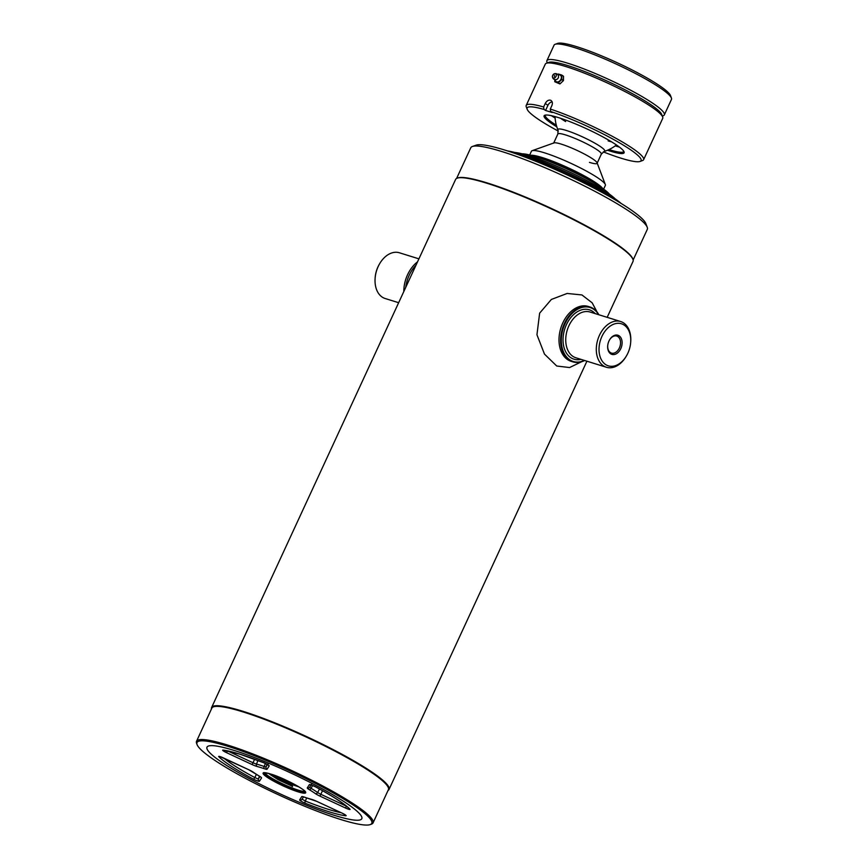 <?xml version="1.0" encoding="UTF-8"?>
<svg xmlns="http://www.w3.org/2000/svg" width="868" height="868" viewBox="0 0 868 868"><rect width="100%" height="100%" fill="white"/><g stroke="black" fill="none" stroke-linecap="round" stroke-linejoin="round"><path stroke-width="1.3" d="M553.621 143.198A23.946 3.288 24.8 0 1 561.26 144.121A23.946 3.288 24.8 0 1 585.13 154.428A23.946 3.288 24.8 0 1 597.097 163.292A23.946 3.288 24.8 0 1 589.448 162.37M553.708 142.992L557.874 133.987A23.946 3.288 24.8 0 1 565.524 134.909A23.946 3.288 24.8 0 1 589.394 145.216A23.946 3.288 24.8 0 1 601.35 154.081A23.946 3.288 24.8 0 1 601.079 154.341M334.571 815.41A85.259 11.707 -155.2 0 0 360.372 819.837A85.259 11.707 -155.2 0 0 323.927 789.717A85.259 11.707 -155.2 0 0 234.23 750.473A85.259 11.707 -155.2 0 0 207.061 748.997A85.259 11.707 -155.2 0 0 254.498 781.319A85.259 11.707 -155.2 0 0 334.571 815.41A85.259 11.707 -155.2 0 0 343.544 801.316A85.259 11.707 -155.2 0 0 234.23 750.473A85.259 11.707 -155.2 0 0 225.257 764.567A85.259 11.707 -155.2 0 0 334.571 815.41M281.677 780.701L279.192 779.475M270.219 774.299L281.785 781.157M290.769 785.399L292.332 786.419M290.802 785.421L292.57 786.56M281.861 780.603L289.098 782.849L279.952 779.648M289.098 782.849L292.863 783.554M288.946 783.196L281.872 781.352L290.834 785.442M298.82 786.853L288.99 783.565M290.411 785.225L281.861 781.341M277.836 778.466C277.217 777.142 280.559 778.216 287.872 781.699L291.377 782.784M292.603 783.381L294.068 784.401L292.071 783.88L295.934 785.171M277.901 779.041L287.872 781.699M287.069 782.035C280.592 778.965 277.565 777.988 277.977 779.095L285.887 781.558M293.612 784.032L289.218 782.415M341.048 819.609A96.283 13.226 -155.2 0 0 370.18 824.6A96.283 13.226 -155.2 0 0 329.037 790.596A96.283 13.226 -155.2 0 0 227.742 746.274A96.283 13.226 -155.2 0 0 197.069 744.614A96.283 13.226 -155.2 0 0 250.635 781.113A96.283 13.226 -155.2 0 0 341.048 819.609M370.18 824.6L371.439 824.155A97.238 13.356 -155.2 0 0 373.066 822.864A97.238 13.356 -155.2 0 0 324.48 786.875A97.238 13.356 -155.2 0 0 227.579 745.048A97.238 13.356 -155.2 0 0 196.526 741.294A97.238 13.356 -155.2 0 0 196.602 743.366L197.069 744.614M373.066 822.864L388.387 789.706A97.238 13.356 -155.2 0 0 339.811 753.717A97.238 13.356 -155.2 0 0 242.899 711.879A97.238 13.356 -155.2 0 0 211.846 708.125L196.526 741.294M388.029 790.477A97.715 13.421 -155.2 0 0 389.027 789.468A97.715 13.421 -155.2 0 0 340.202 753.305A97.715 13.421 -155.2 0 0 242.823 711.272A97.715 13.421 -155.2 0 0 211.618 707.496A97.715 13.421 -155.2 0 0 211.488 708.906M607.177 317.341L633.022 261.42A97.715 13.421 -155.2 0 0 632.935 259.337A97.715 13.421 -155.2 0 0 578.576 222.295A97.715 13.421 -155.2 0 0 486.818 183.224A97.715 13.421 -155.2 0 0 457.241 178.157A97.715 13.421 -155.2 0 0 455.602 179.448L211.618 707.496M632.935 259.337L632.707 258.718A97.238 13.356 -155.2 0 0 578.609 221.861A97.238 13.356 -155.2 0 0 487.295 182.974A97.238 13.356 -155.2 0 0 457.87 177.929L457.241 178.157M633.141 260.02L647.311 229.347A97.238 13.356 -155.2 0 0 647.235 227.275A97.238 13.356 -155.2 0 0 593.137 190.417A97.238 13.356 -155.2 0 0 501.823 151.531A97.238 13.356 -155.2 0 0 472.398 146.486A97.238 13.356 -155.2 0 0 470.771 147.777L456.601 178.45M647.235 227.275L645.825 223.543A94.362 12.955 -155.2 0 0 593.321 187.781A94.362 12.955 -155.2 0 0 504.709 150.045A94.362 12.955 -155.2 0 0 476.152 145.151L472.398 146.486M620.794 348.632A10.036 6.901 -72.7 0 1 612.374 354.513A10.036 6.901 -72.7 0 1 607.687 345.974A10.036 6.901 -72.7 0 1 608.978 340.994A10.036 6.901 -72.7 0 1 609.618 339.779A10.036 6.901 -72.7 0 1 619.459 336.079A10.036 6.901 -72.7 0 1 620.794 348.632M607.708 345.789A8.919 6.13 107.3 0 0 611.463 353.102A8.919 6.13 107.3 0 0 619.361 347.97A8.919 6.13 107.3 0 0 616.768 336.057A8.919 6.13 107.3 0 0 609.52 339.941M627.857 353.211A22.036 15.147 107.3 0 0 630.689 342.263A22.036 15.147 107.3 0 0 620.403 323.514A22.036 15.147 107.3 0 0 601.925 336.426A22.036 15.147 107.3 0 0 604.855 363.996A22.036 15.147 107.3 0 0 626.457 355.869A22.036 15.147 107.3 0 0 627.857 353.211M630.689 342.263L630.732 341.623A23.946 16.459 107.3 0 0 620.663 321.529A23.946 16.459 107.3 0 0 599.462 335.276A23.946 16.459 107.3 0 0 606.45 367.272A23.946 16.459 107.3 0 0 626.132 356.423L626.457 355.869M598.616 314.683A28.264 19.421 107.3 0 0 565.035 323.731A28.264 19.421 107.3 0 0 564.254 353.493A28.264 19.421 107.3 0 0 584.403 360.426M598.866 314.759A28.742 19.758 107.3 0 0 589.86 306.946A28.742 19.758 107.3 0 0 564.417 323.439A28.742 19.758 107.3 0 0 572.804 361.837A28.742 19.758 107.3 0 0 584.652 360.502M403.902 288.914A28.264 19.421 -72.7 0 1 403.902 288.827A28.264 19.421 -72.7 0 1 407.537 274.798A28.264 19.421 -72.7 0 1 409.327 271.38A28.264 19.421 -72.7 0 1 409.37 271.304M403.804 291.561A28.742 19.758 -72.7 0 1 403.891 288.99A28.742 19.758 -72.7 0 1 407.591 274.711A28.742 19.758 -72.7 0 1 409.414 271.239A28.742 19.758 -72.7 0 1 417.53 261.843M398.651 302.704L385.164 298.516A23.946 16.459 -72.7 0 1 375.106 278.422A23.946 16.459 -72.7 0 1 378.177 266.53A23.946 16.459 -72.7 0 1 379.696 263.622A23.946 16.459 -72.7 0 1 399.378 252.772L418.918 258.848M375.106 278.422L375.15 277.782A22.036 15.147 -72.7 0 1 377.981 266.845A22.036 15.147 -72.7 0 1 379.37 264.176L379.696 263.622M589.036 306.719A28.742 19.758 107.3 0 0 562.789 322.939A28.742 19.758 107.3 0 0 571.99 361.555M597.119 312.1L592.171 302.834L581.94 294.946L567.151 293.46L551.364 299.449L539.636 313.164L536.945 334.755L544.486 354.111L556.735 366.014L569.571 367.555L581.701 361.696M405.736 287.384A28.742 19.758 -72.7 0 1 409.219 275.221A28.742 19.758 -72.7 0 1 414.893 266.378L416.011 265.152M621.141 203.448A80.051 10.991 -155.2 0 0 514.323 152.909A80.051 10.991 -155.2 0 0 507.454 150.913M621.065 203.394A69.028 9.483 -155.2 0 0 522.004 154.526A69.028 9.483 -155.2 0 0 507.552 150.934M615.13 198.815A58.97 8.094 -155.2 0 0 529.111 155.773A58.97 8.094 -155.2 0 0 514.876 152.486M609.358 194.085A49.867 6.846 -155.2 0 0 535.664 156.652A49.867 6.846 -155.2 0 0 522.211 153.82M531.075 155.318A40.568 5.577 24.8 0 1 559.003 163.802A40.568 5.577 24.8 0 1 594.341 181.803A40.568 5.577 24.8 0 1 602.479 188.323M532.019 155.578A41.046 5.642 24.8 0 1 594.471 182.334A41.046 5.642 24.8 0 1 601.676 187.759M555.053 116.594A37.845 37.845 0 0 0 557.994 130.037L557.874 133.987A23.946 3.288 24.8 0 1 564.406 134.583L566.695 135.289A23.946 3.288 24.8 0 1 590.056 145.574A23.946 3.288 24.8 0 1 601.35 154.081L604.28 151.423A37.845 37.845 0 0 0 616.432 144.956M557.994 130.037A25.78 3.537 24.8 0 1 566.196 130.428A25.78 3.537 24.8 0 1 593.419 142.352A25.78 3.537 24.8 0 1 604.28 151.423M529.708 154.971L531.433 151.238A40.72 5.588 24.8 0 1 532.117 150.707L554.023 142.884A23.946 3.288 24.8 0 1 561.26 144.121A23.946 3.288 24.8 0 1 583.752 153.701A23.946 3.288 24.8 0 1 597.075 162.783L605.321 184.526A40.72 5.588 24.8 0 1 605.354 185.405L603.629 189.126M532.117 150.707A40.72 5.588 24.8 0 1 544.431 152.811A40.72 5.588 24.8 0 1 582.667 169.097A40.72 5.588 24.8 0 1 605.321 184.526M530.847 155.263A40.72 5.588 24.8 0 1 542.25 157.553A40.72 5.588 24.8 0 1 578.761 172.938A40.72 5.588 24.8 0 1 602.663 188.454M607.481 150.251A44.073 6.054 -155.2 0 0 610.041 151.075A44.073 6.054 -155.2 0 0 624.081 151.835A44.073 6.054 -155.2 0 0 599.571 135.137A44.073 6.054 -155.2 0 0 558.178 117.516A44.073 6.054 -155.2 0 0 544.844 115.227A44.073 6.054 -155.2 0 0 556.822 126.847M545.592 115.064A43.107 5.924 -155.2 0 0 556.345 125.242M609 149.578A43.107 5.924 -155.2 0 0 609.879 149.849A43.107 5.924 -155.2 0 0 623.723 151.162M603.293 151.878A62.746 8.615 -155.2 0 0 640.031 161.448L642.526 160.547A64.666 8.886 -155.2 0 0 643.611 159.701L662.718 118.352A64.666 8.886 -155.2 0 0 662.664 116.974A64.666 8.886 -155.2 0 0 626.696 92.453A64.666 8.886 -155.2 0 0 565.969 66.597A64.666 8.886 -155.2 0 0 546.395 63.245A64.666 8.886 -155.2 0 0 545.31 64.102L526.203 105.451A64.666 8.886 -155.2 0 0 526.258 106.829L527.202 109.314A62.746 8.615 -155.2 0 0 558.287 131.09M552.156 101.903A4.785 3.418 -57.1 0 0 547.947 105.288L545.56 110.464L543.976 109.433L543.639 106.981L545.234 103.531C546.601 100.959 548.337 99.842 550.442 100.189L551.061 100.482M550.442 100.189C552.374 101.1 552.851 102.901 551.874 105.603L550.29 109.042L550.627 111.505A62.746 8.615 -155.2 0 1 615.065 140.312A62.746 8.615 -155.2 0 1 640.031 161.448M643.611 159.701A64.666 8.886 -155.2 0 0 613.231 136.808A64.666 8.886 -155.2 0 0 550.29 109.042M662.664 116.974L661.731 114.478A62.746 8.615 -155.2 0 0 626.815 90.695A62.746 8.615 -155.2 0 0 567.889 65.61A62.746 8.615 -155.2 0 0 548.901 62.355L546.395 63.245M543.639 106.981A64.666 8.886 -155.2 0 0 526.203 105.451M543.976 109.433A62.746 8.615 -155.2 0 0 527.202 109.314M545.56 110.464L552.2 112.525L550.627 111.505M661.861 115.574A62.746 8.615 -155.2 0 0 629.636 92.182A62.746 8.615 -155.2 0 0 567.889 65.61A62.746 8.615 -155.2 0 0 547.99 62.952M662.327 116.084L663.228 115.759A64.666 8.886 -155.2 0 0 664.313 114.901A64.666 8.886 -155.2 0 0 632.002 90.966A64.666 8.886 -155.2 0 0 567.553 63.158A64.666 8.886 -155.2 0 0 546.905 60.651A64.666 8.886 -155.2 0 0 546.959 62.04L547.296 62.93M664.313 114.901L671.474 99.397A64.666 8.886 -155.2 0 0 671.42 98.019A64.666 8.886 -155.2 0 0 635.452 73.509A64.666 8.886 -155.2 0 0 574.725 47.642A64.666 8.886 -155.2 0 0 555.151 44.29A64.666 8.886 -155.2 0 0 554.066 45.147L546.905 60.651M671.42 98.019L670.487 95.534A62.746 8.615 -155.2 0 0 635.571 71.74A62.746 8.615 -155.2 0 0 576.645 46.655A62.746 8.615 -155.2 0 0 557.657 43.4L555.151 44.29M619.47 147.126A49.335 6.781 24.8 0 1 616.334 146.193A49.335 6.781 24.8 0 1 615.26 145.857M555.129 118.07A49.335 6.781 24.8 0 1 551.43 115.683M565.643 121.574A35.382 4.861 24.8 0 1 560.478 118.254M611.647 141.896A35.382 4.861 24.8 0 1 608.121 140.876M558.157 75.104A3.83 2.734 122.9 0 1 558.352 75.028A3.83 2.734 122.9 0 1 561.401 77.415A3.83 2.734 122.9 0 1 558.254 81.82A3.83 2.734 122.9 0 1 555.205 79.65M554.847 81.787L559.871 83.914L554.847 81.787A4.937 3.515 122.9 0 1 554.782 81.69L554.815 79.596M558.298 82.775L561.694 79.563L563.386 80.648L559.99 83.87L558.298 82.775A4.937 3.515 122.9 0 1 558.178 82.818M561.759 79.422L561.824 75.169L563.516 76.254L563.451 80.518L561.759 79.422A4.937 3.515 122.9 0 1 561.694 79.563M563.278 76.102L561.759 75.06A4.937 3.515 122.9 0 1 561.824 75.169M561.759 75.06L558.428 74.03A4.937 3.515 122.9 0 0 558.308 74.073L557.777 74.572M554.327 77.99A2.398 1.703 122.9 0 1 552.439 76.286A2.398 1.703 122.9 0 1 553.958 73.943A2.398 1.703 122.9 0 1 554.392 73.747A2.398 1.703 122.9 0 1 556.29 75.245A2.398 1.703 122.9 0 1 554.327 77.99M553.958 73.943L554.533 73.682C557.017 73.335 558.352 74.409 558.536 76.905A2.398 1.703 122.9 0 1 557.017 79.259A2.398 1.703 122.9 0 1 556.583 79.455M554.37 75.234L554.348 76.503L554.37 75.234M305.384 791.92A22.991 3.157 24.8 0 1 298.364 790.748A22.991 3.157 24.8 0 1 276.621 781.471A22.991 3.157 24.8 0 1 263.959 772.77M264.664 772.715A22.514 3.092 -155.2 0 0 277.413 781.276A22.514 3.092 -155.2 0 0 298.277 790.14A22.514 3.092 -155.2 0 0 304.972 791.345M263.72 772.867A22.991 3.157 -155.2 0 0 275.221 781.384A22.991 3.157 -155.2 0 0 298.125 791.269A22.991 3.157 -155.2 0 0 305.471 792.159L305.471 792.159C307.055 790.715 283.369 777.576 270.642 774.028C259.152 771.294 265.673 773.464 263.72 772.867L263.72 772.867M270.588 774.006A23.469 3.222 24.8 0 1 300.675 788.003A23.469 3.222 24.8 0 1 298.212 791.876A23.469 3.222 24.8 0 1 268.114 777.88A23.469 3.222 24.8 0 1 270.588 774.006M304.429 797.139A40.601 5.577 -155.2 0 0 311.753 799.406A6.575 0.901 24.8 0 1 312.306 799.58A6.575 0.901 24.8 0 1 316.668 801.316L342.242 813.207A4.665 0.64 24.8 0 1 345.67 815.779A75.549 10.373 24.8 0 1 305.113 803.171A4.665 0.64 24.8 0 1 299.612 799.96L301.706 796.661A6.575 0.901 24.8 0 1 303.8 796.933A6.575 0.901 24.8 0 1 304.429 797.139A1.92 1.128 109 0 0 304.592 797.225A1.92 1.128 109 0 0 304.787 797.258M311.753 799.406A1.92 1.486 105 0 0 312.317 799.58M220.353 756.722A1.92 1.769 134.3 0 1 218.866 756.788A4.665 0.64 24.8 0 1 220.168 756.625A4.665 0.64 24.8 0 1 223.26 757.862L248.823 769.753A6.575 0.901 24.8 0 1 253.369 772.249A40.601 5.577 -155.2 0 0 259.575 776.274A1.92 1.183 121.1 0 1 259.391 776.198A1.92 1.183 121.1 0 1 259.228 776.057M259.434 776.22L258.436 778.856L259.912 776.524M257.557 778.748L258.436 778.856A1.92 1.899 -147.5 0 0 259.423 781.265A4.665 0.64 24.8 0 1 253.282 779.063A1.92 0.749 -61.8 0 0 254.801 777.554L257.557 778.748M268.19 763.514A1.92 1.899 32.5 0 0 269.188 765.923L267.094 769.222A6.575 0.901 24.8 0 1 264.371 768.744A40.601 5.577 -155.2 0 0 260.508 767.475A40.601 5.577 -155.2 0 0 257.047 766.466A1.92 1.486 -75 0 1 256.494 764.09A42.521 5.837 24.8 0 1 260.118 765.142A42.521 5.837 24.8 0 1 264.165 766.477A4.665 0.64 -155.2 0 0 264.61 766.618A4.665 0.64 -155.2 0 0 266.096 766.813L267.518 764.578M263.688 762.712A1.92 0.684 -68.2 0 0 263.774 762.766L240.165 754.27L223.684 750.288A1.92 1.747 -82.9 0 1 223.119 750.104A75.549 10.373 24.8 0 1 239.937 754.173A75.549 10.373 24.8 0 1 263.688 762.712A4.665 0.64 24.8 0 1 269.188 765.923M257.926 760.487L256.494 764.09A4.665 0.64 -155.2 0 1 253.011 762.744L254.628 759.24M267.04 764.317L266.096 766.813A1.92 1.899 -147.5 0 0 267.094 769.222M311.786 783.923A1.92 1.899 -147.5 0 1 309.377 784.618A4.665 0.64 24.8 0 1 310.852 784.802A4.665 0.64 24.8 0 1 315.518 786.82A75.549 10.373 24.8 0 1 349.923 809.095A1.92 1.769 134.3 0 1 349.381 808.737C343.576 803.204 332.249 795.891 315.409 786.788A1.92 0.749 -61.8 0 0 315.518 786.82M279.29 779.822L278.346 779.214M309.735 787.135A4.665 0.64 -155.2 0 0 311.124 788.318A42.521 5.837 24.8 0 1 317.634 792.527A4.665 0.64 -155.2 0 0 320.856 794.307L346.614 806.285M312.599 785.464L311.124 788.318A1.92 1.183 121.1 0 1 309.214 789.609A6.575 0.901 24.8 0 1 307.272 787.916L309.377 784.618M346.44 806.144L345.54 808.021L319.966 796.13L322.527 790.694M319.511 789.012L317.634 792.527A1.92 1.53 -54.7 0 1 315.431 793.634A40.601 5.577 -155.2 0 0 309.214 789.609M309.746 787.113A1.92 1.899 -147.5 0 1 307.272 787.916M315.323 786.723A1.92 0.749 -61.8 0 0 315.409 786.788L310.57 784.726M349.923 809.095A4.665 0.64 24.8 0 1 345.54 808.021M319.966 796.13A6.575 0.901 24.8 0 1 315.431 793.634M265.402 763.482L264.165 766.477A1.92 1.128 -71 0 0 264.371 768.744M227.655 750.95L253.011 762.744L252.121 764.567L226.559 752.675A4.665 0.64 24.8 0 1 223.119 750.104M227.416 750.907L226.559 752.675M257.047 766.466A6.575 0.901 24.8 0 1 252.121 764.567M256.396 774.343L254.801 777.554A73.639 10.112 -155.2 0 1 223.857 758.155M253.282 779.063A75.549 10.373 24.8 0 1 218.866 756.788M259.575 776.274A6.575 0.901 24.8 0 1 261.518 777.967L259.423 781.265M306.675 797.92L305.33 801.055A73.639 10.112 -155.2 0 0 341.189 812.73M299.612 799.96A1.92 1.899 -147.5 0 0 302.086 799.157L305.33 801.055A1.92 0.684 111.8 0 0 305.113 803.171M303.073 796.726L316.657 801.327L342.242 813.207M344.78 814.575A1.92 1.747 97.1 0 0 345.67 815.779M291.496 785.876L278.14 779.681L269.774 774.289L282.241 778.607L292.69 783.424M292.342 786.571L292.592 783.37M287.156 781.894L289.022 782.469M291.16 784.119L289.185 783.511M287.221 781.753C280.483 778.563 277.369 777.565 277.879 778.77M277.934 779.073L277.152 778.021L277.869 778.487M620.663 321.529L590.099 312.035A23.946 16.459 107.3 0 0 568.898 325.782A23.946 16.459 107.3 0 0 575.885 357.779L606.45 367.272M580.963 359.352A25.866 17.783 -72.7 0 1 564.96 350.249A25.866 17.783 -72.7 0 1 566.446 324.643A25.866 17.783 -72.7 0 1 595.177 313.608M547.947 105.288L545.234 103.531M597.195 163.086L601.35 154.081M219.886 756.549L248.812 769.764L260.606 776.936M309.692 787.222L311.145 784.932M263.774 762.766L268.331 765.055M342.231 813.218L345.269 814.846M302.021 799.265L303.529 796.889M586.909 361.207L389.027 789.468M588.222 306.437L589.86 306.946M571.166 361.327L572.804 361.837M552.439 76.286C552.612 78.782 553.947 79.867 556.431 79.52L557.017 79.259"/></g></svg>
